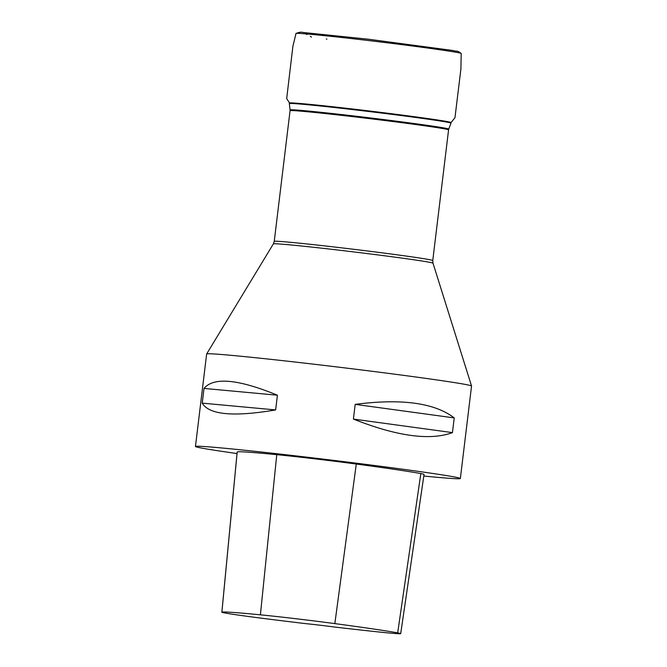 <?xml version="1.0" encoding="UTF-8"?>
<svg xmlns="http://www.w3.org/2000/svg" width="667" height="667" viewBox="0 0 667 667"><rect width="100%" height="100%" fill="white"/><g stroke="black" fill="none" stroke-linecap="round" stroke-linejoin="round"><path stroke-width="1" d="M471.544 386.043A133.417 2.793 -173.1 0 0 471.544 386.01A133.417 2.793 -173.1 0 0 339.428 367.242A133.417 2.793 -173.1 0 0 206.653 353.96A133.417 2.793 -173.1 0 0 206.645 353.985L273.378 243.872A80.399 1.684 6.9 0 1 353.393 251.876A80.399 1.684 6.9 0 1 433 263.19L471.544 386.01L460.355 478.522A133.417 2.793 6.9 0 1 423.812 476.038M237.027 453.552A133.417 2.793 6.9 0 1 196.898 447.065A133.417 2.793 6.9 0 1 195.456 446.465A133.417 2.793 6.9 0 1 328.239 459.721A133.417 2.793 6.9 0 1 460.355 478.522M454.227 417.909L452.443 432.616C430.015 440.837 397.007 436.326 353.402 419.076L355.186 404.369C401.601 398.357 434.617 402.876 454.227 417.909L355.186 404.369M277.422 395.206L275.638 409.922C233.583 417.075 209.113 414.816 202.234 403.143L204.01 388.427C213.707 376.847 238.177 379.106 277.422 395.206L204.01 388.427M221.861 612.214L237.177 451.984A63.532 1.334 6.9 0 1 237.202 451.951A152.476 3.193 6.9 0 1 276.772 454.661A63.532 1.334 6.9 0 1 356.278 464.04A152.476 3.193 6.9 0 1 420.827 473.578A63.532 1.334 6.9 0 1 424.045 474.395L400.7 633.65A59.488 1.242 6.9 0 1 370.577 631.099A148.433 3.11 6.9 0 1 335.918 627.205A25.413 0.534 6.9 0 0 304.952 623.553A148.433 3.11 6.9 0 1 269.226 619.176A59.488 1.242 6.9 0 1 221.861 612.214A59.488 1.242 6.9 0 1 221.886 612.181A148.433 3.11 6.9 0 1 260.397 614.824A59.488 1.242 6.9 0 1 334.851 623.603A148.433 3.11 6.9 0 1 397.682 632.883A59.488 1.242 6.9 0 1 400.7 633.65M202.234 403.143L275.638 409.922M353.402 419.076L452.443 432.616M289.345 103.018A81.466 1.709 6.9 0 1 370.427 111.114A81.466 1.709 6.9 0 1 451.1 122.595L450.967 123.162A81.407 1.701 -173.1 0 0 450.092 122.795A81.407 1.701 -173.1 0 0 364.09 110.93A81.407 1.701 -173.1 0 0 289.336 103.602L289.345 103.018M290.062 110.697L274.245 241.354A79.832 1.676 6.9 0 1 353.702 249.291A79.832 1.676 6.9 0 1 432.758 260.539L448.574 129.873A79.832 1.676 -173.1 0 0 369.518 118.626A79.832 1.676 -173.1 0 0 290.062 110.697L290.062 109.905A79.932 1.676 6.9 0 1 369.61 117.842A79.932 1.676 6.9 0 1 448.758 129.115L450.967 123.162M221.886 612.181L237.202 451.951M260.397 614.824L276.772 454.661M334.851 623.603L356.278 464.04M397.682 632.883L420.827 473.578M451.109 122.445L454.961 117.742L460.905 69.001L461.197 53.477C462.231 52.676 419.91 46.732 382.541 42.238C337.277 36.668 293.522 32.333 296.023 33.483L292.905 46.206L286.685 98.583L289.495 102.935M305.052 33.608L306.97 34.526M290.062 109.905L289.336 103.602M448.574 129.873L448.758 129.115M274.245 241.354L273.378 243.872M432.758 260.539L433 263.19M195.456 446.465L206.645 353.985M461.197 53.477C456.82 50.042 457.162 51.826 452.91 50.5L368.309 39.203L303.151 32.483C301.451 31.883 299.074 32.216 296.023 33.483M311.464 37.119L310.347 36.31M326.305 39.045L326.897 39.128"/></g></svg>
